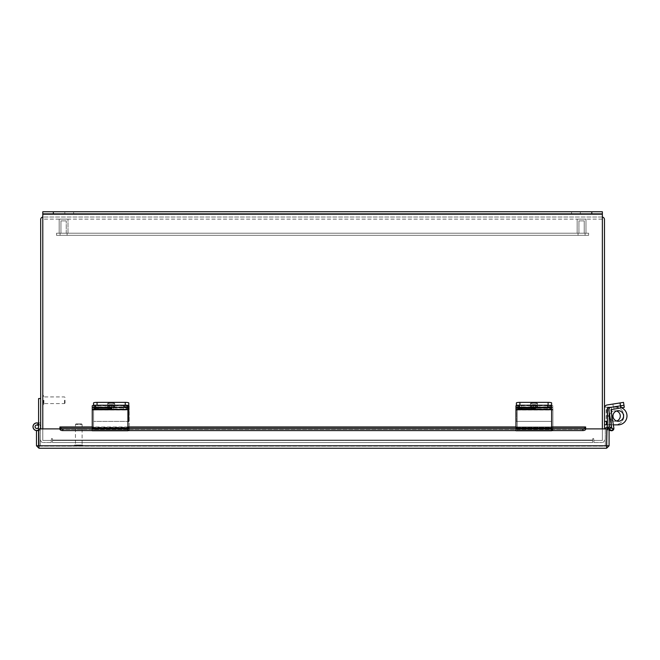 <?xml version="1.0" encoding="UTF-8"?>
<svg xmlns="http://www.w3.org/2000/svg" width="660" height="660" viewBox="0 0 660 660"><rect width="100%" height="100%" fill="white"/><g stroke="black" fill="none" stroke-linecap="round" stroke-linejoin="round"><path stroke-width="0.49" stroke-dasharray="3.3 2.47" d="M602.365 440.063L602.365 219.491L602.365 440.063M604.477 428.885L604.477 219.491A2.475 2.475 0 0 0 602.003 217.024L43.156 217.024L602.003 217.024A2.475 2.475 0 0 1 602.365 217.049M42.793 440.063L42.793 219.491L42.793 440.063M42.793 217.049A2.475 2.475 0 0 1 43.156 217.024A2.475 2.475 0 0 0 40.681 219.491L40.681 428.885M602.003 219.128L43.156 219.128L602.003 219.128M40.681 440.063A2.475 2.475 0 0 0 43.156 442.538A2.475 2.475 0 0 1 40.681 440.063M43.156 440.435L51.257 440.435L43.156 440.435M51.257 442.538L51.257 440.435L51.257 442.538L43.156 442.538L51.257 442.538M604.477 440.063A2.475 2.475 0 0 1 602.003 442.538A2.475 2.475 0 0 0 604.477 440.063M602.003 440.435L593.901 440.435L602.003 440.435M593.901 442.538L593.901 440.435L593.901 442.538L602.003 442.538L593.901 442.538M40.681 426.748A3.845 3.845 0 0 1 36.349 430.567A3.845 3.845 0 0 1 33.115 425.774A3.845 3.845 0 0 1 38.28 423.184A3.845 3.845 0 0 0 33.115 425.774A3.845 3.845 0 0 0 36.349 430.567A3.845 3.845 0 0 0 40.681 426.748A3.845 3.845 0 0 1 36.349 430.567A3.845 3.845 0 0 1 33.115 425.774A3.845 3.845 0 0 1 38.28 423.184A3.845 3.845 0 0 0 33.115 425.774A3.845 3.845 0 0 0 36.349 430.567A3.845 3.845 0 0 0 40.681 426.748A3.845 3.845 0 0 1 36.349 430.567A3.845 3.845 0 0 1 33.115 425.774A3.845 3.845 0 0 1 38.28 423.184A3.845 3.845 0 0 0 33.115 425.774A3.845 3.845 0 0 0 36.349 430.567A3.845 3.845 0 0 0 40.681 426.748A3.845 3.845 0 0 1 36.349 430.567A3.845 3.845 0 0 1 33.115 425.774A3.845 3.845 0 0 1 38.28 423.184A3.845 3.845 0 0 0 33.115 425.774A3.845 3.845 0 0 0 36.349 430.567A3.845 3.845 0 0 0 40.681 426.748A3.845 3.845 0 0 1 36.349 430.567A3.845 3.845 0 0 1 33.115 425.774A3.845 3.845 0 0 1 38.28 423.184A3.845 3.845 0 0 0 33.115 425.774A3.845 3.845 0 0 0 36.349 430.567A3.845 3.845 0 0 0 40.681 426.748A3.845 3.845 0 0 1 36.349 430.567A3.845 3.845 0 0 1 33.115 425.774A3.845 3.845 0 0 1 38.28 423.184A3.845 3.845 0 0 0 33.115 425.774A3.845 3.845 0 0 0 36.349 430.567A3.845 3.845 0 0 0 40.681 426.748A3.845 3.845 0 0 1 36.349 430.567A3.845 3.845 0 0 1 33.115 425.774A3.845 3.845 0 0 1 38.28 423.184A3.845 3.845 0 0 0 33.115 425.774A3.845 3.845 0 0 0 36.349 430.567A3.845 3.845 0 0 0 40.681 426.748A3.845 3.845 0 0 1 36.349 430.567A3.845 3.845 0 0 1 33.115 425.774A3.845 3.845 0 0 1 38.28 423.184A3.845 3.845 0 0 0 33.115 425.774A3.845 3.845 0 0 0 36.349 430.567A3.845 3.845 0 0 0 40.681 426.748A3.845 3.845 0 0 1 36.349 430.567A3.845 3.845 0 0 1 33.115 425.774A3.845 3.845 0 0 1 38.28 423.184A3.845 3.845 0 0 0 33.115 425.774A3.845 3.845 0 0 0 36.349 430.567A3.845 3.845 0 0 0 40.681 426.748A3.845 3.845 0 0 1 36.349 430.567A3.845 3.845 0 0 1 33.115 425.774A3.845 3.845 0 0 1 38.28 423.184A3.845 3.845 0 0 0 33.115 425.774A3.845 3.845 0 0 0 36.349 430.567A3.845 3.845 0 0 0 40.681 426.748A3.845 3.845 0 0 1 36.349 430.567A3.845 3.845 0 0 1 33.115 425.774A3.845 3.845 0 0 1 38.28 423.184A3.845 3.845 0 0 0 33.115 425.774A3.845 3.845 0 0 0 36.349 430.567A3.845 3.845 0 0 0 40.681 426.748A3.845 3.845 0 0 1 36.349 430.567A3.845 3.845 0 0 1 33.115 425.774A3.845 3.845 0 0 1 38.28 423.184A3.845 3.845 0 0 0 33.115 425.774A3.845 3.845 0 0 0 36.349 430.567A3.845 3.845 0 0 0 40.681 426.748A3.845 3.845 0 0 1 36.349 430.567A3.845 3.845 0 0 1 33.115 425.774A3.845 3.845 0 0 1 38.28 423.184A3.845 3.845 0 0 0 33.115 425.774A3.845 3.845 0 0 0 36.349 430.567A3.845 3.845 0 0 0 40.681 426.748A3.845 3.845 0 0 1 36.349 430.567A3.845 3.845 0 0 1 33.115 425.774A3.845 3.845 0 0 1 38.28 423.184A3.845 3.845 0 0 0 33.115 425.774A3.845 3.845 0 0 0 36.349 430.567A3.845 3.845 0 0 0 40.681 426.748A3.845 3.845 0 0 1 36.349 430.567A3.845 3.845 0 0 1 33.115 425.774A3.845 3.845 0 0 1 38.28 423.184A3.845 3.845 0 0 0 33.115 425.774A3.845 3.845 0 0 0 36.349 430.567A3.845 3.845 0 0 0 40.681 426.748A3.845 3.845 0 0 1 36.349 430.567A3.845 3.845 0 0 1 33.115 425.774A3.845 3.845 0 0 1 38.28 423.184A3.845 3.845 0 0 0 33.115 425.774A3.845 3.845 0 0 0 36.349 430.567A3.845 3.845 0 0 0 40.681 426.748A3.845 3.845 0 0 1 36.349 430.567A3.845 3.845 0 0 1 33.115 425.774A3.845 3.845 0 0 1 38.28 423.184A3.845 3.845 0 0 0 33.115 425.774A3.845 3.845 0 0 0 36.349 430.567A3.845 3.845 0 0 0 40.681 426.748A3.845 3.845 0 0 1 36.349 430.567A3.845 3.845 0 0 1 33.115 425.774A3.845 3.845 0 0 1 38.28 423.184A3.845 3.845 0 0 0 33.115 425.774A3.845 3.845 0 0 0 36.349 430.567A3.845 3.845 0 0 0 40.681 426.748A3.845 3.845 0 0 1 36.349 430.567A3.845 3.845 0 0 1 33.115 425.774A3.845 3.845 0 0 1 38.28 423.184A3.845 3.845 0 0 0 33.115 425.774A3.845 3.845 0 0 0 36.349 430.567A3.845 3.845 0 0 0 40.681 426.748L40.681 398.558L40.681 426.748A3.845 3.845 0 0 1 36.349 430.567A3.845 3.845 0 0 1 33.115 425.774A3.845 3.845 0 0 1 38.28 423.184L37.496 425.114A1.766 1.766 0 0 0 35.079 426.748A1.766 1.766 0 0 0 36.836 428.513A1.766 1.766 0 0 1 35.079 426.748A1.766 1.766 0 0 1 36.836 424.99A1.766 1.766 0 0 0 35.079 426.748A1.766 1.766 0 0 0 37.686 428.299A1.766 1.766 0 0 1 35.079 426.748A1.766 1.766 0 0 1 36.836 424.99A1.766 1.766 0 0 0 35.079 426.748A1.766 1.766 0 0 0 37.686 428.299A1.766 1.766 0 0 1 35.079 426.748A1.766 1.766 0 0 1 36.836 424.99A1.766 1.766 0 0 0 35.079 426.748A1.766 1.766 0 0 0 37.686 428.299A1.766 1.766 0 0 1 35.079 426.748A1.766 1.766 0 0 1 36.836 424.99A1.766 1.766 0 0 0 35.079 426.748A1.766 1.766 0 0 0 37.686 428.299A1.766 1.766 0 0 1 35.079 426.748A1.766 1.766 0 0 1 36.836 424.99A1.766 1.766 0 0 0 35.079 426.748A1.766 1.766 0 0 0 37.686 428.299A1.766 1.766 0 0 1 35.079 426.748A1.766 1.766 0 0 1 36.836 424.99A1.766 1.766 0 0 0 35.079 426.748A1.766 1.766 0 0 0 37.686 428.299A1.766 1.766 0 0 1 35.079 426.748A1.766 1.766 0 0 1 36.836 424.99A1.766 1.766 0 0 0 35.079 426.748A1.766 1.766 0 0 0 37.686 428.299A1.766 1.766 0 0 1 35.079 426.748A1.766 1.766 0 0 1 36.836 424.99A1.766 1.766 0 0 0 35.079 426.748A1.766 1.766 0 0 0 37.686 428.299A1.766 1.766 0 0 1 35.079 426.748A1.766 1.766 0 0 1 36.836 424.99A1.766 1.766 0 0 0 35.079 426.748A1.766 1.766 0 0 0 37.686 428.299A1.766 1.766 0 0 1 35.079 426.748A1.766 1.766 0 0 1 36.836 424.99A1.766 1.766 0 0 0 35.079 426.748A1.766 1.766 0 0 0 37.686 428.299A1.766 1.766 0 0 1 35.079 426.748A1.766 1.766 0 0 1 36.836 424.99A1.766 1.766 0 0 0 35.079 426.748A1.766 1.766 0 0 0 37.686 428.299A1.766 1.766 0 0 1 35.079 426.748A1.766 1.766 0 0 1 36.836 424.99A1.766 1.766 0 0 0 35.079 426.748A1.766 1.766 0 0 0 37.686 428.299A1.766 1.766 0 0 1 35.079 426.748A1.766 1.766 0 0 1 36.836 424.99A1.766 1.766 0 0 0 35.079 426.748A1.766 1.766 0 0 0 37.686 428.299A1.766 1.766 0 0 1 35.079 426.748A1.766 1.766 0 0 1 36.836 424.99A1.766 1.766 0 0 0 35.079 426.748A1.766 1.766 0 0 0 37.686 428.299A1.766 1.766 0 0 1 35.079 426.748A1.766 1.766 0 0 1 36.836 424.99A1.766 1.766 0 0 0 35.079 426.748A1.766 1.766 0 0 0 37.686 428.299A1.766 1.766 0 0 1 35.079 426.748A1.766 1.766 0 0 1 36.836 424.99A1.766 1.766 0 0 0 35.079 426.748A1.766 1.766 0 0 0 37.686 428.299A1.766 1.766 0 0 1 35.079 426.748A1.766 1.766 0 0 1 36.836 424.99A1.766 1.766 0 0 0 35.079 426.748A1.766 1.766 0 0 0 37.686 428.299A1.766 1.766 0 0 1 35.079 426.748A1.766 1.766 0 0 1 36.836 424.99A1.766 1.766 0 0 0 35.079 426.748A1.766 1.766 0 0 0 37.686 428.299A1.766 1.766 0 0 1 36.836 428.513A1.766 1.766 0 0 0 37.686 428.299L38.536 429.841A3.523 3.523 0 0 1 33.313 426.748A3.523 3.523 0 0 1 36.836 423.225A3.523 3.523 0 0 1 40.359 426.748A3.523 3.523 0 0 0 38.602 423.695M40.681 398.558L38.602 398.558L38.602 426.748A1.766 1.766 0 0 1 36.614 428.497A1.766 1.766 0 0 1 35.128 426.302A1.766 1.766 0 0 1 37.496 425.114L38.28 423.184L37.496 425.114A1.766 1.766 0 0 0 35.128 426.302A1.766 1.766 0 0 0 36.614 428.497A1.766 1.766 0 0 0 38.602 426.748A1.766 1.766 0 0 1 36.614 428.497A1.766 1.766 0 0 1 35.128 426.302A1.766 1.766 0 0 1 37.496 425.114L38.28 423.184L37.496 425.114A1.766 1.766 0 0 0 35.128 426.302A1.766 1.766 0 0 0 36.614 428.497A1.766 1.766 0 0 0 38.602 426.748A1.766 1.766 0 0 1 36.614 428.497A1.766 1.766 0 0 1 35.128 426.302A1.766 1.766 0 0 1 37.496 425.114L38.28 423.184L37.496 425.114A1.766 1.766 0 0 0 35.128 426.302A1.766 1.766 0 0 0 36.614 428.497A1.766 1.766 0 0 0 38.602 426.748A1.766 1.766 0 0 1 36.614 428.497A1.766 1.766 0 0 1 35.128 426.302A1.766 1.766 0 0 1 37.496 425.114L38.28 423.184L37.496 425.114A1.766 1.766 0 0 0 35.128 426.302A1.766 1.766 0 0 0 36.614 428.497A1.766 1.766 0 0 0 38.602 426.748A1.766 1.766 0 0 1 36.614 428.497A1.766 1.766 0 0 1 35.128 426.302A1.766 1.766 0 0 1 37.496 425.114L38.28 423.184L37.496 425.114A1.766 1.766 0 0 0 35.128 426.302A1.766 1.766 0 0 0 36.614 428.497A1.766 1.766 0 0 0 38.602 426.748A1.766 1.766 0 0 1 36.614 428.497A1.766 1.766 0 0 1 35.128 426.302A1.766 1.766 0 0 1 37.496 425.114L38.28 423.184L37.496 425.114A1.766 1.766 0 0 0 35.128 426.302A1.766 1.766 0 0 0 36.614 428.497A1.766 1.766 0 0 0 38.602 426.748A1.766 1.766 0 0 1 36.614 428.497A1.766 1.766 0 0 1 35.128 426.302A1.766 1.766 0 0 1 37.496 425.114L38.28 423.184L37.496 425.114A1.766 1.766 0 0 0 35.128 426.302A1.766 1.766 0 0 0 36.614 428.497A1.766 1.766 0 0 0 38.602 426.748A1.766 1.766 0 0 1 36.614 428.497A1.766 1.766 0 0 1 35.128 426.302A1.766 1.766 0 0 1 37.496 425.114L38.28 423.184L37.496 425.114A1.766 1.766 0 0 0 35.128 426.302A1.766 1.766 0 0 0 36.614 428.497A1.766 1.766 0 0 0 38.602 426.748A1.766 1.766 0 0 1 36.614 428.497A1.766 1.766 0 0 1 35.128 426.302A1.766 1.766 0 0 1 37.496 425.114L38.28 423.184L37.496 425.114A1.766 1.766 0 0 0 35.128 426.302A1.766 1.766 0 0 0 36.614 428.497A1.766 1.766 0 0 0 38.602 426.748A1.766 1.766 0 0 1 36.614 428.497A1.766 1.766 0 0 1 35.128 426.302A1.766 1.766 0 0 1 37.496 425.114L38.28 423.184L37.496 425.114A1.766 1.766 0 0 0 35.128 426.302A1.766 1.766 0 0 0 36.614 428.497A1.766 1.766 0 0 0 38.602 426.748A1.766 1.766 0 0 1 36.614 428.497A1.766 1.766 0 0 1 35.128 426.302A1.766 1.766 0 0 1 37.496 425.114L38.28 423.184L37.496 425.114A1.766 1.766 0 0 0 35.128 426.302A1.766 1.766 0 0 0 36.614 428.497A1.766 1.766 0 0 0 38.602 426.748A1.766 1.766 0 0 1 36.614 428.497A1.766 1.766 0 0 1 35.128 426.302A1.766 1.766 0 0 1 37.496 425.114L38.28 423.184L37.496 425.114A1.766 1.766 0 0 0 35.128 426.302A1.766 1.766 0 0 0 36.614 428.497A1.766 1.766 0 0 0 38.602 426.748A1.766 1.766 0 0 1 36.614 428.497A1.766 1.766 0 0 1 35.128 426.302A1.766 1.766 0 0 1 37.496 425.114L38.28 423.184L37.496 425.114A1.766 1.766 0 0 0 35.128 426.302A1.766 1.766 0 0 0 36.614 428.497A1.766 1.766 0 0 0 38.602 426.748A1.766 1.766 0 0 1 36.614 428.497A1.766 1.766 0 0 1 35.128 426.302A1.766 1.766 0 0 1 37.496 425.114L38.28 423.184L37.496 425.114A1.766 1.766 0 0 0 35.128 426.302A1.766 1.766 0 0 0 36.614 428.497A1.766 1.766 0 0 0 38.602 426.748A1.766 1.766 0 0 1 36.614 428.497A1.766 1.766 0 0 1 35.128 426.302A1.766 1.766 0 0 1 37.496 425.114L38.28 423.184L37.496 425.114A1.766 1.766 0 0 0 35.128 426.302A1.766 1.766 0 0 0 36.614 428.497A1.766 1.766 0 0 0 38.602 426.748A1.766 1.766 0 0 1 36.614 428.497A1.766 1.766 0 0 1 35.128 426.302A1.766 1.766 0 0 1 37.496 425.114L38.28 423.184L37.496 425.114A1.766 1.766 0 0 0 35.128 426.302A1.766 1.766 0 0 0 36.614 428.497A1.766 1.766 0 0 0 38.602 426.748A1.766 1.766 0 0 1 36.614 428.497A1.766 1.766 0 0 1 35.128 426.302A1.766 1.766 0 0 1 37.496 425.114L38.28 423.184L37.496 425.114A1.766 1.766 0 0 0 35.128 426.302A1.766 1.766 0 0 0 36.614 428.497A1.766 1.766 0 0 0 38.602 426.748A1.766 1.766 0 0 1 36.614 428.497A1.766 1.766 0 0 1 35.128 426.302A1.766 1.766 0 0 1 37.496 425.114L38.28 423.184L37.496 425.114A1.766 1.766 0 0 0 35.128 426.302A1.766 1.766 0 0 0 36.614 428.497A1.766 1.766 0 0 0 38.602 426.748A1.766 1.766 0 0 1 36.614 428.497A1.766 1.766 0 0 1 35.128 426.302A1.766 1.766 0 0 1 37.496 425.114A1.766 1.766 0 0 0 35.128 426.302A1.766 1.766 0 0 0 36.614 428.497A1.766 1.766 0 0 0 38.602 426.748A1.766 1.766 0 0 1 36.614 428.497A1.766 1.766 0 0 1 35.128 426.302A1.766 1.766 0 0 1 37.496 425.114M40.359 428.885L40.359 446.143L38.602 446.143L38.602 422.903L38.602 430.27L40.359 430.27L40.359 426.748A3.523 3.523 0 0 0 36.836 423.225A3.523 3.523 0 0 0 33.313 426.748A3.523 3.523 0 0 0 36.836 430.27A3.523 3.523 0 0 1 33.313 426.748A3.523 3.523 0 0 1 36.836 423.225A3.523 3.523 0 0 1 40.359 426.748A3.523 3.523 0 0 0 36.836 423.225A3.523 3.523 0 0 0 33.313 426.748A3.523 3.523 0 0 0 36.836 430.27A3.523 3.523 0 0 1 33.313 426.748A3.523 3.523 0 0 1 36.836 423.225A3.523 3.523 0 0 1 40.359 426.748A3.523 3.523 0 0 0 36.836 423.225A3.523 3.523 0 0 0 33.313 426.748A3.523 3.523 0 0 0 36.836 430.27A3.523 3.523 0 0 1 33.313 426.748A3.523 3.523 0 0 1 36.836 423.225A3.523 3.523 0 0 1 40.359 426.748A3.523 3.523 0 0 0 36.836 423.225A3.523 3.523 0 0 0 33.313 426.748A3.523 3.523 0 0 0 36.836 430.27A3.523 3.523 0 0 1 33.313 426.748A3.523 3.523 0 0 1 36.836 423.225A3.523 3.523 0 0 1 40.359 426.748A3.523 3.523 0 0 0 36.836 423.225A3.523 3.523 0 0 0 33.313 426.748A3.523 3.523 0 0 0 36.836 430.27A3.523 3.523 0 0 1 33.313 426.748A3.523 3.523 0 0 1 36.836 423.225A3.523 3.523 0 0 1 40.359 426.748A3.523 3.523 0 0 0 36.836 423.225A3.523 3.523 0 0 0 33.313 426.748A3.523 3.523 0 0 0 36.836 430.27A3.523 3.523 0 0 1 33.313 426.748A3.523 3.523 0 0 1 36.836 423.225A3.523 3.523 0 0 1 40.359 426.748A3.523 3.523 0 0 0 36.836 423.225A3.523 3.523 0 0 0 33.313 426.748A3.523 3.523 0 0 0 36.836 430.27A3.523 3.523 0 0 1 33.313 426.748A3.523 3.523 0 0 1 36.836 423.225A3.523 3.523 0 0 1 40.359 426.748A3.523 3.523 0 0 0 36.836 423.225A3.523 3.523 0 0 0 33.313 426.748A3.523 3.523 0 0 0 36.836 430.27A3.523 3.523 0 0 1 33.313 426.748A3.523 3.523 0 0 1 36.836 423.225A3.523 3.523 0 0 1 40.359 426.748A3.523 3.523 0 0 0 36.836 423.225A3.523 3.523 0 0 0 33.313 426.748A3.523 3.523 0 0 0 36.836 430.27A3.523 3.523 0 0 1 33.313 426.748A3.523 3.523 0 0 1 36.836 423.225A3.523 3.523 0 0 1 40.359 426.748A3.523 3.523 0 0 0 36.836 423.225A3.523 3.523 0 0 0 33.313 426.748A3.523 3.523 0 0 0 36.836 430.27A3.523 3.523 0 0 1 33.313 426.748A3.523 3.523 0 0 1 36.836 423.225A3.523 3.523 0 0 1 40.359 426.748A3.523 3.523 0 0 0 36.836 423.225A3.523 3.523 0 0 0 33.313 426.748A3.523 3.523 0 0 0 36.836 430.27A3.523 3.523 0 0 1 33.313 426.748A3.523 3.523 0 0 1 36.836 423.225A3.523 3.523 0 0 1 40.359 426.748A3.523 3.523 0 0 0 36.836 423.225A3.523 3.523 0 0 0 33.313 426.748A3.523 3.523 0 0 0 36.836 430.27A3.523 3.523 0 0 1 33.313 426.748A3.523 3.523 0 0 1 36.836 423.225A3.523 3.523 0 0 1 40.359 426.748A3.523 3.523 0 0 0 36.836 423.225A3.523 3.523 0 0 0 33.313 426.748A3.523 3.523 0 0 0 36.836 430.27A3.523 3.523 0 0 1 33.313 426.748A3.523 3.523 0 0 1 36.836 423.225A3.523 3.523 0 0 1 40.359 426.748A3.523 3.523 0 0 0 36.836 423.225A3.523 3.523 0 0 0 33.313 426.748A3.523 3.523 0 0 0 36.836 430.27A3.523 3.523 0 0 1 33.313 426.748A3.523 3.523 0 0 1 36.836 423.225A3.523 3.523 0 0 1 40.359 426.748A3.523 3.523 0 0 0 36.836 423.225A3.523 3.523 0 0 0 33.313 426.748A3.523 3.523 0 0 0 36.836 430.27A3.523 3.523 0 0 1 33.313 426.748A3.523 3.523 0 0 1 36.836 423.225A3.523 3.523 0 0 1 40.359 426.748A3.523 3.523 0 0 0 36.836 423.225A3.523 3.523 0 0 0 33.313 426.748A3.523 3.523 0 0 0 36.836 430.27A3.523 3.523 0 0 1 33.313 426.748A3.523 3.523 0 0 1 36.836 423.225A3.523 3.523 0 0 1 40.359 426.748A3.523 3.523 0 0 0 36.836 423.225A3.523 3.523 0 0 0 33.313 426.748A3.523 3.523 0 0 0 36.836 430.27A3.523 3.523 0 0 1 33.313 426.748A3.523 3.523 0 0 1 36.836 423.225A3.523 3.523 0 0 1 40.359 426.748A3.523 3.523 0 0 0 36.836 423.225A3.523 3.523 0 0 0 33.313 426.748A3.523 3.523 0 0 0 38.536 429.841L37.686 428.299L38.536 429.841A3.523 3.523 0 0 1 36.836 430.27A3.523 3.523 0 0 0 38.536 429.841L37.686 428.299L38.536 429.841A3.523 3.523 0 0 1 36.836 430.27A3.523 3.523 0 0 0 38.536 429.841L37.686 428.299L38.536 429.841A3.523 3.523 0 0 1 36.836 430.27A3.523 3.523 0 0 0 38.536 429.841L37.686 428.299L38.536 429.841A3.523 3.523 0 0 1 36.836 430.27A3.523 3.523 0 0 0 38.536 429.841L37.686 428.299L38.536 429.841A3.523 3.523 0 0 1 36.836 430.27A3.523 3.523 0 0 0 38.536 429.841L37.686 428.299L38.536 429.841A3.523 3.523 0 0 1 36.836 430.27A3.523 3.523 0 0 0 38.536 429.841L37.686 428.299L38.536 429.841A3.523 3.523 0 0 1 36.836 430.27A3.523 3.523 0 0 0 38.536 429.841L37.686 428.299L38.536 429.841A3.523 3.523 0 0 1 36.836 430.27A3.523 3.523 0 0 0 38.536 429.841L37.686 428.299L38.536 429.841A3.523 3.523 0 0 1 36.836 430.27A3.523 3.523 0 0 0 38.536 429.841L37.686 428.299L38.536 429.841A3.523 3.523 0 0 1 36.836 430.27A3.523 3.523 0 0 0 38.536 429.841L37.686 428.299L38.536 429.841A3.523 3.523 0 0 1 36.836 430.27A3.523 3.523 0 0 0 38.536 429.841L37.686 428.299L38.536 429.841A3.523 3.523 0 0 1 36.836 430.27A3.523 3.523 0 0 0 38.536 429.841L37.686 428.299L38.536 429.841A3.523 3.523 0 0 1 36.836 430.27A3.523 3.523 0 0 0 38.536 429.841L37.686 428.299L38.536 429.841A3.523 3.523 0 0 1 36.836 430.27A3.523 3.523 0 0 0 38.536 429.841L37.686 428.299L38.536 429.841A3.523 3.523 0 0 1 36.836 430.27A3.523 3.523 0 0 0 38.536 429.841L37.686 428.299L38.536 429.841A3.523 3.523 0 0 1 36.836 430.27A3.523 3.523 0 0 0 38.536 429.841L37.686 428.299L38.536 429.841A3.523 3.523 0 0 1 36.836 430.27A3.523 3.523 0 0 0 38.536 429.841L37.686 428.299L38.536 429.841A3.523 3.523 0 0 1 36.836 430.27A3.523 3.523 0 0 0 38.536 429.841L37.686 428.299A1.766 1.766 0 0 1 35.079 426.748A1.766 1.766 0 0 1 36.836 424.99A1.766 1.766 0 0 1 38.602 426.748L38.602 430.27L38.602 426.748L38.602 430.27L40.359 430.27L40.359 426.748A3.523 3.523 0 0 0 36.836 423.225A3.523 3.523 0 0 0 33.313 426.748A3.523 3.523 0 0 0 36.836 430.27A3.523 3.523 0 0 1 33.313 426.748A3.523 3.523 0 0 1 38.156 423.481M38.8 430.064A3.845 3.845 0 0 0 40.037 428.885M38.602 422.903L40.681 422.903L38.602 422.903M40.359 428.299L40.359 430.27L40.359 426.748L40.359 430.27L40.359 426.748L40.359 430.27L40.359 426.748L40.359 430.27L40.359 426.748L40.359 430.27L40.359 426.748L40.359 430.27L40.359 426.748L40.359 430.27L40.359 426.748L40.359 430.27L40.359 426.748L40.359 430.27L40.359 426.748L40.359 430.27L40.359 426.748L40.359 430.27L40.359 426.748L40.359 430.27L40.359 426.748L40.359 430.27L40.359 426.748L40.359 430.27L40.359 426.748L40.359 430.27L40.359 426.748L40.359 430.27L40.359 426.748L40.359 430.27L40.359 426.748L40.359 430.27L38.602 430.27L40.359 430.27L38.602 430.27L40.359 430.27L38.602 430.27L40.359 430.27L38.602 430.27L40.359 430.27L38.602 430.27L40.359 430.27L38.602 430.27L40.359 430.27L38.602 430.27L40.359 430.27L38.602 430.27L40.359 430.27L38.602 430.27L40.359 430.27L38.602 430.27L40.359 430.27L38.602 430.27L40.359 430.27L38.602 430.27L40.359 430.27L38.602 430.27L40.359 430.27L38.602 430.27L40.359 430.27L38.602 430.27L40.359 430.27L38.602 430.27L40.359 430.27L38.602 430.27L38.602 426.748A1.766 1.766 0 0 0 36.836 424.99A1.766 1.766 0 0 1 38.602 426.748A1.766 1.766 0 0 0 36.836 424.99A1.766 1.766 0 0 1 38.602 426.748A1.766 1.766 0 0 0 36.836 424.99A1.766 1.766 0 0 1 38.602 426.748A1.766 1.766 0 0 0 36.836 424.99A1.766 1.766 0 0 1 38.602 426.748A1.766 1.766 0 0 0 36.836 424.99A1.766 1.766 0 0 1 38.602 426.748A1.766 1.766 0 0 0 36.836 424.99A1.766 1.766 0 0 1 38.602 426.748A1.766 1.766 0 0 0 36.836 424.99A1.766 1.766 0 0 1 38.602 426.748A1.766 1.766 0 0 0 36.836 424.99A1.766 1.766 0 0 1 38.602 426.748A1.766 1.766 0 0 0 36.836 424.99A1.766 1.766 0 0 1 38.602 426.748A1.766 1.766 0 0 0 36.836 424.99A1.766 1.766 0 0 1 38.602 426.748A1.766 1.766 0 0 0 36.836 424.99A1.766 1.766 0 0 1 38.602 426.748A1.766 1.766 0 0 0 36.836 424.99A1.766 1.766 0 0 1 38.602 426.748A1.766 1.766 0 0 0 36.836 424.99A1.766 1.766 0 0 1 38.602 426.748A1.766 1.766 0 0 0 36.836 424.99A1.766 1.766 0 0 1 38.602 426.748A1.766 1.766 0 0 0 36.836 424.99A1.766 1.766 0 0 1 38.602 426.748A1.766 1.766 0 0 0 36.836 424.99A1.766 1.766 0 0 1 38.602 426.748A1.766 1.766 0 0 0 36.836 424.99A1.766 1.766 0 0 1 38.602 426.748A1.766 1.766 0 0 0 36.836 424.99A1.766 1.766 0 0 1 38.602 426.748L38.602 430.27L40.359 430.27L40.359 446.143L38.602 446.143L38.602 430.633L36.49 430.633L36.49 445.781L38.965 446.143L606.622 446.143L38.965 446.143L38.965 448.247L606.622 448.247L606.788 428.885L585.643 428.885L585.643 429.322L585.643 428.885L585.643 429.322L585.643 428.885L585.643 429.322L59.936 429.322L59.936 428.885L59.936 429.322L59.936 428.885L59.936 429.322L59.936 428.885L38.8 428.885L59.936 428.885L59.936 426.962L59.936 429.173A2.821 1.411 180 0 0 62.758 430.584L62.758 428.761A2.821 1.411 0 0 1 59.936 427.35L59.936 428.885L38.8 428.885L38.965 448.247L36.49 445.781M38.602 430.171L38.602 426.748M606.986 429.322L606.986 428.885L606.986 429.322A2.359 2.359 0 0 1 607.027 428.885L607.027 428.885A2.359 2.359 0 0 0 606.986 429.322M606.622 448.247L606.788 445.781L606.622 448.247L609.089 445.781L609.089 428.885L609.089 429.322L609.089 428.885L607.027 428.885A2.359 2.359 0 0 1 610.525 427.284L609.089 429.322M609.089 445.781L606.986 445.781L606.986 428.885L609.089 428.885L607.027 428.885M585.643 428.885L606.788 428.885L606.788 445.781L606.788 428.885L585.643 428.885L585.643 426.962L585.643 428.885M38.602 430.633L38.965 448.247M585.643 427.284L585.643 429.107L59.936 429.107L585.643 429.107L585.643 426.962L59.936 426.962L585.643 427.35A2.821 1.411 0 0 1 582.821 428.761L62.758 428.761M582.821 428.761L582.821 430.584A2.821 1.411 180 0 0 585.643 429.173L585.643 427.35M582.821 430.584L62.758 430.584M609.592 429.173L612.034 430.584L613.09 428.761L610.648 427.35M92.251 428.761L127.908 428.761M515.955 428.761L551.62 428.761M92.251 430.584L127.908 430.584M515.955 430.584L551.62 430.584M578.927 233.219L578.927 220.886L584.215 220.886L578.927 220.886L584.215 220.886L578.927 220.886L578.927 233.219L584.215 233.219L584.215 220.886L584.215 233.219L578.927 233.219M585.973 233.219L577.162 233.219L577.162 219.128L585.973 219.128L577.162 219.128L585.973 219.128L577.162 219.128L577.162 233.219L585.973 233.219L585.973 219.128L585.973 233.219L577.162 233.219L585.973 233.219M63.393 220.886L66.231 220.886L63.393 220.886M63.393 233.219L66.231 233.219L63.393 233.219M63.913 233.219L59.185 233.219L63.913 233.219M63.913 219.128L59.185 219.128L63.913 219.128M60.943 233.219L60.943 220.886L66.231 220.886L60.943 220.886L60.943 233.219L66.231 233.219L66.231 220.886L66.231 233.219L60.943 233.219M67.996 233.219L59.185 233.219L59.185 219.128L67.996 219.128L59.185 219.128L59.185 233.219L67.996 233.219L67.996 219.128L67.996 233.219M67.114 233.219L67.114 235.331L60.068 235.331L67.114 235.331L60.068 235.331L67.114 235.331L67.114 233.219L60.068 233.219L60.068 235.331L60.068 233.219L67.114 233.219M585.09 233.219L585.09 235.331L578.044 235.331L585.09 235.331L578.044 235.331L585.09 235.331L585.09 233.219L578.044 233.219L578.044 235.331L578.044 233.219L585.09 233.219M56.537 233.219L56.537 235.331L588.621 235.331L56.537 235.331L56.537 233.219L588.621 233.219L588.621 235.331L588.621 233.219L56.537 233.219M619.872 402.955L620.326 405.85L613.371 406.956L620.326 405.85L613.371 406.956L620.326 405.85L619.872 402.955L612.909 404.06L613.371 406.956L612.909 404.06L619.872 402.955M604.477 408.119L604.477 421.393L604.477 408.119A3.184 3.184 0 0 1 607.159 404.968A3.184 3.184 0 0 0 604.477 408.119L604.477 421.393L607.406 421.393L607.621 407.863L607.406 421.393L607.621 407.863L623.981 405.273L610.838 407.36L623.981 405.273L623.518 402.377L607.159 404.968A3.184 3.184 0 0 0 604.477 408.119L604.477 421.393L607.406 421.393L604.477 421.393M533.998 406.956A3.523 0.553 180 0 0 537.52 406.403A3.523 0.553 180 0 0 533.998 405.85A3.523 0.553 180 0 0 530.475 406.403A3.523 0.553 180 0 0 533.998 406.956A3.523 0.553 180 0 1 530.475 406.403A3.523 0.553 180 0 1 533.998 405.85A3.523 0.553 180 0 1 537.52 406.403A3.523 0.553 180 0 1 533.998 406.956M533.998 402.955A3.523 0.553 -0 0 1 537.52 403.507A3.523 0.553 -0 0 1 533.998 404.06A3.523 0.553 -0 0 1 530.475 403.507A3.523 0.553 -0 0 1 533.998 402.955A3.523 0.553 -0 0 0 530.475 403.507A3.523 0.553 -0 0 0 533.998 404.06A3.523 0.553 -0 0 0 537.52 403.507A3.523 0.553 -0 0 0 533.998 402.955M516.384 408.119L516.384 421.393L551.62 421.393L551.62 404.968L551.62 421.393L551.62 408.119L551.62 421.393L516.384 421.393L551.62 421.393L516.384 421.393L516.384 404.968L516.384 408.119L551.62 408.119L516.384 408.119M551.62 409.414L551.62 402.93A3.523 0.553 -0 0 0 548.097 402.377L548.097 405.273A3.523 0.553 180 0 1 551.62 405.826L551.62 407.863L516.384 407.863L516.384 405.826L516.384 407.863L551.62 407.863L551.62 402.93L551.62 404.968L516.384 404.968L516.384 402.93L516.384 404.968L551.62 404.968L551.62 408.119M516.384 407.863L516.384 404.968L516.384 407.863M548.097 402.377L519.907 402.377A3.523 0.553 -0 0 0 516.384 402.93L516.384 405.826A3.523 0.553 180 0 1 519.907 405.273A3.523 0.553 180 0 0 516.384 405.826L516.384 405.562M515.955 409.712L515.955 428.051M551.62 428.051L551.62 428.67L515.955 428.662L551.62 428.381L551.62 407.36L515.955 407.36L515.955 410.033L551.62 409.712M515.955 409.414L515.955 405.826M531.844 406.898L521.697 406.898A3.737 0.586 -0 0 1 517.96 406.312A3.737 0.586 -0 0 1 521.697 405.735L531.844 405.735A3.737 0.586 -0 0 1 535.582 406.312A3.737 0.586 -0 0 1 531.844 406.898L531.844 405.735M551.62 428.67L515.955 428.67L515.955 430.699L515.955 429.891L551.62 429.891L551.62 427.861L551.62 430.757M515.955 428.662L515.955 427.861L551.62 427.861M515.955 429.891L515.955 427.861M551.62 429.891L551.62 430.699L515.955 430.699M611.729 427.977L608.891 410.033A2.343 2.343 0 0 1 610.838 407.36A2.343 2.343 0 0 0 608.891 410.033L611.49 428.662L608.891 410.033A2.343 2.343 0 0 1 610.838 407.36L620.499 405.826L610.838 407.36M609.089 430.254L611.02 430.699A2.343 2.343 0 0 0 613.858 428.051L611.16 409.414L613.858 428.051A2.343 2.343 0 0 1 611.02 430.699A2.343 2.343 0 0 0 613.858 428.051L610.954 409.712L624.302 407.335L623.981 405.273L620.499 405.826L623.981 405.273L620.499 405.826L620.821 407.888L624.302 407.335L620.821 407.888L620.037 402.93L623.518 402.377L620.037 402.93L620.821 407.888M621.093 405.735L613.717 406.898L621.093 405.735L621.423 407.789L614.039 408.961L621.423 407.789L614.039 408.961L621.423 407.789L621.093 405.735L613.717 406.898L614.039 408.961L613.717 406.898L621.093 405.735L621.423 407.789L621.093 405.735M611.49 428.662L608 427.861L611.49 428.662M607.53 429.891L608 427.861L607.53 429.891L608 427.861L607.53 429.891L611.02 430.699L607.53 429.891M111.16 406.956A3.523 0.553 180 0 0 114.683 406.403A3.523 0.553 180 0 0 111.16 405.85A3.523 0.553 180 0 0 107.638 406.403A3.523 0.553 180 0 0 111.16 406.956A3.523 0.553 180 0 1 107.638 406.403A3.523 0.553 180 0 1 111.16 405.85A3.523 0.553 180 0 1 114.683 406.403A3.523 0.553 180 0 1 111.16 406.956M111.16 402.955A3.523 0.553 0 0 1 114.683 403.507A3.523 0.553 0 0 1 111.16 404.06A3.523 0.553 0 0 1 107.638 403.507A3.523 0.553 0 0 1 111.16 402.955A3.523 0.553 0 0 0 107.638 403.507A3.523 0.553 0 0 0 111.16 404.06A3.523 0.553 0 0 0 114.683 403.507A3.523 0.553 0 0 0 111.16 402.955M127.908 407.863L93.538 407.863L93.538 402.93L93.538 405.826A3.523 0.553 180 0 1 97.061 405.273A3.523 0.553 180 0 0 93.538 405.826L93.538 421.393L128.774 421.393L128.774 404.968L128.774 421.393L93.538 421.393L127.908 421.393M93.538 428.67L129.203 428.67L129.203 428.051L93.538 428.051L93.538 430.757L93.538 428.662L129.203 428.662L129.203 430.699L129.203 429.891L93.538 429.891L93.538 407.36L93.538 409.414L129.203 409.414L129.203 428.381L93.538 428.381L93.538 407.888L128.774 407.863L128.774 421.393L93.538 421.393L93.538 404.968L128.774 404.968L128.774 402.93L128.774 404.968L93.538 404.968L93.538 402.93A3.523 0.553 0 0 1 97.061 402.377L125.251 402.377L125.251 405.273L97.061 405.273A3.523 0.553 0 0 0 93.538 405.826L93.538 405.397M128.774 407.863L128.774 402.93A3.523 0.553 0 0 0 125.251 402.377M623.981 405.273L623.518 402.377L623.981 405.273L620.499 405.826L620.037 402.93M125.251 405.273A3.523 0.553 180 0 1 128.774 405.826M548.097 405.273L519.907 405.273L519.907 402.377M92.251 409.712L92.251 428.051M127.908 428.051L127.908 428.67L92.251 428.662L127.908 428.381L127.908 409.414M127.908 409.712L92.251 410.033L92.251 405.826M92.251 409.414L92.251 407.36L127.908 407.36L127.908 405.826M108.141 406.898L97.993 406.898A3.737 0.586 0 0 1 94.256 406.312A3.737 0.586 0 0 1 97.993 405.735L108.141 405.735A3.737 0.586 0 0 1 111.87 406.312A3.737 0.586 0 0 1 108.141 406.898L108.141 405.735M127.908 428.67L92.251 428.67L92.251 430.699L92.251 429.891L127.908 429.891L127.908 427.861L127.908 430.757M92.251 428.662L92.251 427.861L127.908 427.861M92.251 429.891L92.251 427.861M127.908 429.891L127.908 430.699L92.251 430.699M613.717 406.898L614.039 408.961L613.717 406.898M129.203 407.888L129.203 405.826A3.523 0.553 0 0 0 125.672 405.273L125.672 407.335A3.523 0.553 180 0 1 129.203 407.888L129.203 410.033L93.538 410.033L129.203 409.712L129.203 430.757L93.538 430.699L93.538 429.891M93.538 405.826L93.538 407.36L129.203 407.36L129.203 405.826M113.314 406.898L123.461 406.898A3.737 0.586 0 0 0 127.198 406.312A3.737 0.586 0 0 0 123.461 405.735L113.314 405.735A3.737 0.586 0 0 0 109.576 406.312A3.737 0.586 0 0 0 113.314 406.898L113.314 408.961A3.737 0.586 180 0 1 109.576 408.375A3.737 0.586 180 0 1 113.314 407.789L123.461 407.789A3.737 0.586 180 0 1 127.198 408.375A3.737 0.586 180 0 1 123.461 408.961L113.314 408.961M125.672 405.273L97.061 405.273L97.061 402.377M93.538 407.888A3.523 0.553 180 0 1 97.061 407.335L97.061 405.273M125.672 407.335L97.061 407.335M129.203 428.662L129.203 427.861L93.538 427.861M129.203 429.891L129.203 427.861M517.25 430.757L517.25 428.051L517.25 428.67L552.907 428.67L517.25 428.381L517.25 410.033L552.907 410.033L552.907 405.826A3.523 0.553 -0 0 0 549.384 405.273L520.773 405.273A3.523 0.553 -0 0 0 517.25 405.826L517.25 409.712L552.907 409.712L552.907 428.381L517.25 428.051L517.25 407.36L517.25 409.414L552.907 409.414L552.907 430.757L552.907 427.861L517.25 427.861L517.25 430.757L552.907 430.757M517.25 405.826L517.25 407.36L552.907 407.36L552.907 405.826M537.017 406.898L547.173 406.898A3.737 0.586 -0 0 0 550.902 406.312A3.737 0.586 -0 0 0 547.173 405.735L537.017 405.735A3.737 0.586 -0 0 0 533.288 406.312A3.737 0.586 -0 0 0 537.017 406.898L537.017 408.961A3.737 0.586 180 0 1 533.288 408.375A3.737 0.586 180 0 1 537.017 407.789L547.173 407.789A3.737 0.586 180 0 1 550.902 408.375A3.737 0.586 180 0 1 547.173 408.961L537.017 408.961M517.25 407.888A3.523 0.553 180 0 1 520.773 407.335L520.773 405.273M549.384 405.273L549.384 407.335L520.773 407.335M549.384 407.335A3.523 0.553 180 0 1 552.907 407.888M517.25 428.67L552.907 428.67L552.907 430.699L517.25 430.699L517.25 427.861M552.907 428.662L552.907 427.861M552.907 429.891L517.25 429.891M69.218 211.753L64.82 211.753L69.218 211.753M69.218 213.857L64.82 213.857L69.218 213.857M575.941 211.753L571.543 211.753L575.941 211.753M575.941 213.857L571.543 213.857L575.941 213.857M42.793 428.885L42.793 440.435L51.406 440.435L51.406 439.015A0.528 0.528 0 0 1 51.934 438.487A0.528 0.528 0 0 1 52.462 439.015L52.462 440.063L52.462 439.015A0.528 0.528 0 0 0 51.934 438.487A0.528 0.528 0 0 0 51.406 439.015L51.406 440.435L42.793 440.435L51.406 440.435L42.793 440.435L42.793 211.753L42.793 214.22L42.793 211.753L602.365 211.753L602.365 214.22L602.365 211.753L42.793 211.753L42.793 213.857L42.793 211.753L591.797 211.753L591.797 213.857L53.361 213.857L53.361 211.753M591.797 213.857L42.793 213.857L602.365 213.857L602.365 440.435L593.753 440.435L602.365 440.435L593.753 440.435L593.753 439.015A0.528 0.528 0 0 0 593.224 438.487A0.528 0.528 0 0 0 592.696 439.015L592.696 440.063L592.696 439.015A0.528 0.528 0 0 1 593.224 438.487A0.528 0.528 0 0 1 593.753 439.015L593.753 440.435L602.365 440.435L602.365 214.22L602.365 428.885M592.696 440.435L592.696 442.538L592.696 440.435L52.462 440.435L52.462 439.015A0.528 0.528 0 0 0 51.934 438.487A0.528 0.528 0 0 0 51.406 439.015L51.406 440.435L51.406 439.015A0.528 0.528 0 0 1 51.934 438.487A0.528 0.528 0 0 1 52.462 439.015L52.462 442.538L52.462 440.063L52.462 442.538L592.696 442.538L592.696 440.063L592.696 442.538L52.462 442.538L52.462 440.435L592.696 440.435L592.696 442.538L592.696 440.435L52.462 440.435L52.462 442.538L592.696 442.538L52.462 442.538L52.462 440.435L592.696 440.435M602.365 213.857L602.365 211.753L602.365 213.857L602.365 211.753L591.797 211.753M593.753 439.015A0.528 0.528 0 0 0 593.224 438.487A0.528 0.528 0 0 0 592.696 439.015L592.696 440.063L592.696 439.015A0.528 0.528 0 0 1 593.224 438.487A0.528 0.528 0 0 1 593.753 439.015L593.753 440.435L593.753 439.015M42.793 213.857L53.361 213.857M75.999 423.893L81.551 423.893L75.999 423.893L75.446 424.446L82.104 424.446L82.104 445.038L75.446 445.038L82.104 445.038M81.551 423.893L82.104 424.446L75.446 424.446L75.446 445.038M82.681 445.038L74.869 445.038L82.681 445.038A0.536 0.536 0 0 1 83.218 445.566L83.218 445.615A0.536 0.536 0 0 1 82.681 446.143L74.869 446.143L82.681 446.143M74.869 445.038A0.536 0.536 0 0 0 74.341 445.566L74.341 445.615A0.536 0.536 0 0 0 74.869 446.143M64.49 400.249L64.49 403.582L64.49 400.249M43.898 400.249L43.898 404.159L43.898 400.249M42.793 400.249L42.793 404.159L42.793 400.249M65.043 400.249L65.043 403.029L65.043 400.249M612.991 415.981A5.288 5.288 0 0 0 618.271 421.27A5.288 5.288 0 0 0 623.56 415.981A5.288 5.288 0 0 0 618.271 410.693A5.288 5.288 0 0 0 612.991 415.981M607.546 407.888L607.546 407.104L609.238 407.104L607.546 407.104L607.546 424.858L609.238 424.858L609.238 426.838A1.972 1.972 0 0 1 607.266 428.81L607.266 428.81A1.972 1.972 0 0 0 609.238 426.97M605.303 428.885A1.972 1.972 0 0 0 605.294 429.091A1.972 1.972 0 0 1 607.266 427.119L607.546 424.858L611.498 424.858L611.498 413.152M611.498 409.365L611.498 407.104L609.238 407.104L609.238 407.608M609.238 408.391L609.238 412.244M609.238 407.104L609.238 424.858M606.986 446.143L605.294 446.143L606.986 446.143L606.986 429.091L606.986 446.143M605.294 429.091L605.294 446.143L605.294 429.091M611.242 424.858L618.123 424.858A8.877 8.877 0 0 0 627 415.981A8.877 8.877 0 0 0 618.123 407.104L607.546 407.104M613.355 424.858L611.498 424.858L611.498 407.104L618.123 407.104A8.877 8.877 0 0 1 621.514 407.781M616.679 421.022A5.255 5.255 0 0 1 609.749 416.039A5.255 5.255 0 0 1 615.005 410.784A5.255 5.255 0 0 1 620.26 416.039A5.255 5.255 0 0 1 615.005 421.294A5.255 5.255 0 0 1 609.749 416.039A5.255 5.255 0 0 1 616.506 410.998M607.546 424.776L615.128 424.776A8.737 8.737 0 0 0 623.865 416.039A8.737 8.737 0 0 1 615.128 424.776L604.477 424.776L604.477 407.162L606.169 407.162L604.477 407.162L604.477 424.776L606.169 424.776L606.532 407.162L604.618 407.162M615.128 407.162L606.532 407.162L615.128 407.162A8.737 8.737 0 0 1 623.865 415.899A8.737 8.737 0 0 0 615.128 407.162M606.169 424.776L606.169 407.162M59.953 429.322L585.643 429.322M38.8 445.781L606.788 445.781M92.251 427.284L127.908 427.284M515.955 427.284L551.62 427.284M521.697 406.898L521.697 405.735M128.774 408.119L127.908 408.119M97.993 406.898L97.993 405.735M113.314 405.735L113.314 407.789M123.461 406.898L123.461 408.961M123.461 405.735L123.461 407.789M537.017 405.735L537.017 407.789M547.173 406.898L547.173 408.961M547.173 405.735L547.173 407.789M42.793 214.22L602.365 214.22M52.462 440.063L592.696 440.063L52.462 440.063M74.341 445.566L83.218 445.566L74.341 445.566M74.341 445.615L83.218 445.615L74.341 445.615M43.37 400.249L43.37 404.695L43.37 400.249M43.321 400.249L43.321 404.695L43.321 400.249M606.532 424.776L606.532 421.393M59.936 429.066L585.643 429.066L59.936 429.066M551.62 426.962L515.955 426.962M127.908 426.962L92.251 426.962M537.52 403.507L537.52 406.403L537.52 403.507M530.475 403.507L530.475 406.403L530.475 403.507M535.582 406.312L535.582 408.375M517.96 406.312L517.96 408.375M114.683 403.507L114.683 406.403L114.683 403.507M107.638 403.507L107.638 406.403L107.638 403.507M111.87 406.312L111.87 408.375M94.256 406.312L94.256 408.375M93.538 430.757L129.203 430.757M109.576 406.312L109.576 408.375M127.198 406.312L127.198 408.375M533.288 406.312L533.288 408.375M550.902 406.312L550.902 408.375M64.82 213.857L64.82 211.753L64.82 213.857M571.543 213.857L571.543 211.753L571.543 213.857M580.338 213.857L580.338 211.753L580.338 213.857M73.615 213.857L73.615 211.753L73.615 213.857M65.043 403.029L64.49 403.582L43.898 403.582M42.793 404.159L43.321 404.695L43.898 404.159M65.043 397.477L64.49 396.924L43.898 396.924M43.898 396.346L43.37 395.81L42.793 396.346"/><path stroke-width="0.99" d="M602.365 217.049A2.475 2.475 0 0 1 604.477 219.491L604.477 428.885M40.681 428.885L40.681 219.491A2.475 2.475 0 0 1 42.793 217.049M38.602 426.748A1.766 1.766 0 0 0 35.128 426.302A1.766 1.766 0 0 0 36.614 428.497A1.766 1.766 0 0 0 38.602 426.748L38.602 398.558L40.681 398.558M37.496 425.114L38.28 423.184A3.845 3.845 0 0 0 33 427.036A3.845 3.845 0 0 0 38.8 430.064M40.037 428.885A3.845 3.845 0 0 0 40.681 426.748M38.602 423.695A3.523 3.523 0 0 0 38.156 423.481M40.359 428.885L40.359 428.299M585.626 429.322L585.643 428.885L606.788 428.885L606.622 448.247L38.965 448.247L36.49 445.781L38.602 445.781L38.602 430.171M38.965 448.247L38.8 428.885L59.936 428.885L59.953 429.322M606.622 448.247L609.089 445.781L609.089 428.885L606.986 428.885L606.622 446.143M609.089 445.781L606.986 445.781M36.49 445.781L36.49 430.633L38.602 430.633M607.027 428.885A2.359 2.359 0 0 1 610.525 427.284L613.09 428.761L612.034 430.584L609.089 429.322M92.251 427.284L59.936 427.35A2.821 1.411 0 0 0 62.758 428.761L62.758 430.584A2.821 1.411 180 0 1 59.936 429.173L59.936 426.962L92.251 426.962M551.62 426.962L585.643 426.962L585.643 429.173A2.821 1.411 180 0 1 582.821 430.584L582.821 428.761A2.821 1.411 0 0 0 585.643 427.35M62.758 428.761L92.251 428.761M127.908 428.761L515.955 428.761M551.62 428.761L582.821 428.761M62.758 430.584L92.251 430.584M127.908 430.584L515.955 430.584M551.62 430.584L582.821 430.584M611.729 427.977L608.891 410.033A2.343 2.343 0 0 1 610.838 407.36L607.406 408.119L607.406 421.393L604.477 421.393M610.838 407.36L620.499 405.826L620.037 402.93L607.159 404.968A3.184 3.184 0 0 0 604.477 408.119M620.037 402.93L623.518 402.377L623.981 405.273L624.302 407.335L620.821 407.888L620.499 405.826L623.981 405.273M551.62 408.119L551.62 409.414L515.955 409.414L515.955 428.051L551.62 428.051L551.62 409.414M551.62 402.93L551.62 407.863A3.523 0.553 180 0 0 548.097 407.335L548.097 405.273A3.523 0.553 -0 0 1 551.62 405.826A3.523 0.553 180 0 0 548.097 405.273L548.097 402.377A3.523 0.553 -0 0 1 551.62 402.93M516.384 405.562L516.384 402.93A3.523 0.553 -0 0 1 519.907 402.377L548.097 402.377M519.907 402.377L519.907 405.273L548.097 405.273L519.486 405.273L519.486 407.335L548.097 407.335M551.62 405.826L551.62 407.888M515.955 409.414L515.955 405.826A3.523 0.553 -0 0 1 519.486 405.273M531.844 408.961A3.737 0.586 180 0 0 535.582 408.375A3.737 0.586 180 0 0 531.844 407.789L521.697 407.789A3.737 0.586 180 0 0 517.96 408.375A3.737 0.586 180 0 0 521.697 408.961L531.844 408.961L531.844 407.789M519.486 407.335A3.523 0.553 180 0 0 515.955 407.888M551.62 428.051L551.62 430.757L515.955 430.757L515.955 428.051M620.821 407.888L610.954 409.712L613.858 428.051A2.343 2.343 0 0 1 611.02 430.699L609.089 430.254M127.908 421.393L128.774 421.393L128.774 407.863L127.908 407.863L127.908 409.414L92.251 409.414L92.251 428.051L127.908 428.051L127.908 409.414M93.538 405.397L93.538 402.93A3.523 0.553 0 0 1 97.061 402.377L125.251 402.377A3.523 0.553 0 0 1 128.774 402.93L128.774 407.863M128.774 405.826A3.523 0.553 180 0 0 125.251 405.273L125.251 402.377M97.061 402.377L97.061 405.273L125.251 405.273M127.908 405.826L127.908 407.888A3.523 0.553 180 0 0 124.385 407.335L124.385 405.273A3.523 0.553 0 0 1 127.908 405.826M92.251 409.414L92.251 405.826A3.523 0.553 0 0 1 95.774 405.273L124.385 405.273M108.141 408.961A3.737 0.586 180 0 0 111.87 408.375A3.737 0.586 180 0 0 108.141 407.789L97.993 407.789A3.737 0.586 180 0 0 94.256 408.375A3.737 0.586 180 0 0 97.993 408.961L108.141 408.961L108.141 407.789M95.774 405.273L95.774 407.335L124.385 407.335M95.774 407.335A3.523 0.553 180 0 0 92.251 407.888M127.908 428.051L127.908 430.757L92.251 430.757L92.251 428.051M602.365 428.885L602.365 213.857L591.797 213.857L591.797 211.753L602.365 211.753L602.365 213.857M42.793 213.857L42.793 211.753L53.361 211.753L53.361 213.857L42.793 213.857L42.793 428.885M53.361 211.753L591.797 211.753M53.361 213.857L591.797 213.857M612.991 415.981A5.288 5.288 0 0 0 618.271 421.27A5.288 5.288 0 0 0 623.56 415.981A5.288 5.288 0 0 0 618.271 410.693A5.288 5.288 0 0 0 612.991 415.981M609.238 407.608L609.238 408.391M609.238 412.244L609.238 426.838A1.972 1.972 0 0 1 609.238 426.97M609.238 415.981L607.546 415.981L607.266 427.119A1.972 1.972 0 0 0 605.303 428.885M607.546 415.981L607.546 407.888M609.238 424.858L611.242 424.858M621.514 407.781A8.877 8.877 0 0 1 618.123 424.858L613.355 424.858M616.506 410.998A5.255 5.255 0 0 1 616.679 421.022M607.546 424.776L604.477 424.776M606.788 445.781L38.8 445.781M609.592 429.173L610.648 427.35M127.908 427.284L515.955 427.284M551.62 427.284L585.643 427.284M515.955 409.712L551.62 409.712M521.697 407.789L521.697 408.961M127.908 408.119L128.774 408.119M92.251 409.712L127.908 409.712M97.993 407.789L97.993 408.961M42.793 214.22L602.365 214.22M611.498 413.152L611.498 409.365M606.532 424.776L606.532 421.393M515.955 426.962L127.908 426.962M43.321 395.81L42.793 396.346"/></g></svg>
